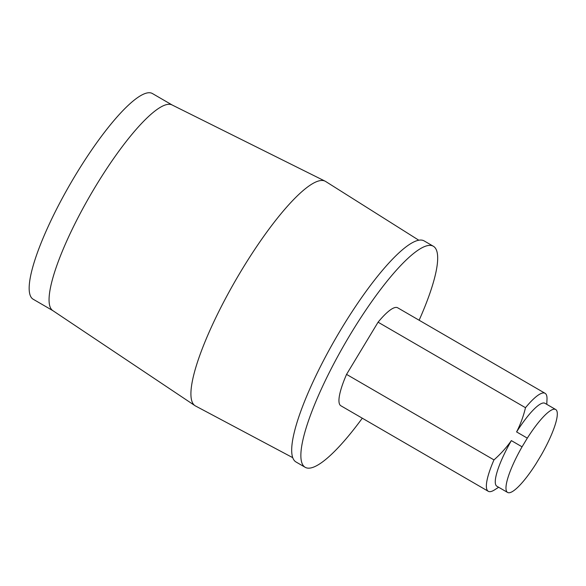 <?xml version="1.0" encoding="UTF-8"?>
<svg xmlns="http://www.w3.org/2000/svg" width="586" height="586" viewBox="0 0 586 586"><rect width="100%" height="100%" fill="white"/><g stroke="black" fill="none" stroke-linecap="round" stroke-linejoin="round"><path stroke-width="0.88" d="M325.157 181.199L172.05 104.945A118.877 25.733 120.1 0 0 67.888 238.465A118.877 25.733 120.1 0 0 52.755 310.58L194.948 405.644A129.755 28.084 -59.9 0 1 211.465 326.929A129.755 28.084 -59.9 0 1 325.157 181.199A129.755 28.084 -59.9 0 1 325.691 181.499L418.844 240.253M172.211 105.019L152.47 93.57A118.877 25.733 120.1 0 0 47.993 226.921A118.877 25.733 120.1 0 0 33.16 299.226L52.901 310.675M419.129 320.234A127.763 27.652 120.1 0 0 433.384 246.274A127.763 27.652 120.1 0 0 321.099 389.587A127.763 27.652 120.1 0 0 305.16 467.291A127.763 27.652 120.1 0 0 362.295 418.206M433.384 246.274L424.198 240.941A127.763 27.652 120.1 0 0 311.92 384.262A127.763 27.652 120.1 0 0 295.981 461.966L305.16 467.291M292.714 457.651L195.475 405.959A129.755 28.084 -59.9 0 1 194.948 405.644M498.664 487.259L494.518 489.896A56.63 12.255 -59.9 0 1 488.27 491.288L340.854 405.761A56.63 12.255 -59.9 0 1 339.668 394.51A56.63 12.255 -59.9 0 1 346.553 374.381L378.08 322.183A56.63 12.255 -59.9 0 1 397.689 307.796L545.105 393.316A56.63 12.255 -59.9 0 1 546.994 399.432L546.775 404.34M488.27 491.288A56.63 12.255 -59.9 0 1 487.083 480.029A56.63 12.255 -59.9 0 1 493.969 459.9L346.553 374.381M527.312 438.13L522.06 446.825A47.935 10.372 -59.9 0 0 506.582 482.908A47.935 10.372 -59.9 0 0 507.586 492.438A47.935 10.372 -59.9 0 0 535.97 463.826L541.222 455.132A47.935 10.372 -59.9 0 0 556.7 419.049A47.935 10.372 -59.9 0 0 555.696 409.519A47.935 10.372 -59.9 0 0 527.312 438.13L516.596 431.919C520.427 424.484 523.393 416.412 525.495 407.702A56.63 12.255 -59.9 0 1 545.105 393.316M525.495 407.702L378.08 322.183M507.586 492.438L496.877 486.226A47.935 10.372 -59.9 0 1 495.873 476.696A47.935 10.372 -59.9 0 1 511.351 440.606C506.538 447.47 500.752 453.901 493.969 459.9M516.596 431.919A47.935 10.372 -59.9 0 1 544.98 403.3L555.696 409.519M522.06 446.825L511.351 440.606"/></g></svg>
